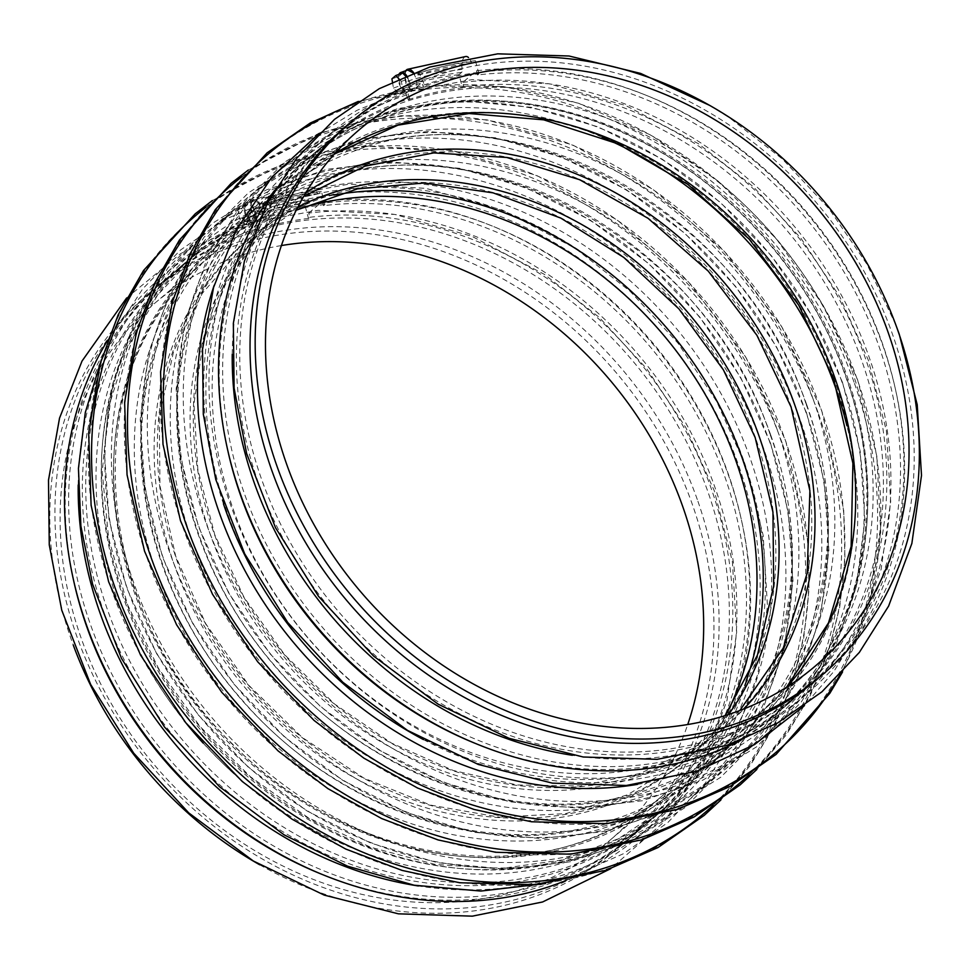<?xml version="1.0" encoding="UTF-8"?>
<svg xmlns="http://www.w3.org/2000/svg" width="970" height="970" viewBox="0 0 970 970"><rect width="100%" height="100%" fill="white"/><g stroke="black" fill="none" stroke-linecap="round" stroke-linejoin="round"><path stroke-width="0.73" stroke-dasharray="4.85 3.64" d="M413.184 72.895C416.445 77.782 417.536 82.583 416.421 87.3L409.946 89.446A10.415 5.262 -109.4 0 0 406.6 75.527M407.703 70.046C401.774 71.562 407 90.283 413.256 89.98L406.612 92.271L409.946 89.446M398.9 74.423A10.415 5.262 -109.4 0 0 399.834 85.36A10.415 5.262 -109.4 0 0 406.612 92.271M244.925 224.64L248.878 221.281L247.326 212.054L241.833 206.173L237.88 209.532L239.42 218.759L244.925 224.64L251.8 222.215L255.753 218.856L254.201 209.629L248.708 203.748L244.755 207.107L246.295 216.334L251.8 222.215M239.42 218.759L246.295 216.334M237.88 209.532L244.755 207.107M241.833 206.173L248.708 203.748M247.326 212.054L254.201 209.629M248.878 221.281L255.753 218.856M252.576 222.954L255.91 220.129A10.415 5.262 -109.4 0 0 253.982 208.417A10.415 5.262 -109.4 0 0 246.78 203.154A10.415 5.262 -109.4 0 0 244.937 213.667A10.415 5.262 -109.4 0 0 252.576 222.954L259.22 220.663C252.964 220.966 247.738 202.245 253.667 200.729C260.118 202.318 263.015 208.065 262.385 217.971L255.91 220.129M262.385 217.971L267.647 213.509A367.763 311.54 -130.3 0 0 176.479 264.131L162.79 275.747A367.763 311.54 -130.3 0 1 253.958 225.125L259.22 220.663M652.822 818.656A363.253 307.733 49.7 0 0 728.106 473.408A363.253 307.733 49.7 0 0 182.821 264.664A363.253 307.733 49.7 0 0 183.16 740.74A363.253 307.733 49.7 0 0 652.822 818.656L649.391 821.566A363.253 307.733 -130.3 0 0 724.687 476.318A363.253 307.733 -130.3 0 0 323.531 205.664L324.901 204.512L321.385 191.369L318.754 193.6A2.813 1.309 -96.9 0 1 318.39 193.77A2.813 1.309 -96.9 0 1 317.081 192.448A11.264 5.226 -96.9 0 0 311.807 187.161A11.264 5.226 -96.9 0 0 308.133 200.038A2.813 1.309 -96.9 0 1 307.575 203.082L304.956 205.313L308.472 218.444L309.842 217.28L308.715 213.085A367.763 311.54 -130.3 0 1 690.519 431.723A367.763 311.54 -130.3 0 1 638.612 836.613A367.763 311.54 -130.3 0 1 566.056 880.445M107.718 340.191A367.763 311.54 -130.3 0 1 162.79 275.747M308.715 213.085L322.416 201.469A367.763 311.54 -130.3 0 1 704.208 420.107A367.763 311.54 -130.3 0 1 652.313 824.997A367.763 311.54 -130.3 0 1 418.337 885.974M78.194 485.024A367.763 311.54 -130.3 0 1 176.479 264.131M281.397 245.555A351.989 298.19 49.7 0 0 154.169 303.743A351.989 298.19 49.7 0 0 154.497 765.051A351.989 298.19 49.7 0 0 609.584 840.566A351.989 298.19 49.7 0 0 687.73 724.517M259.693 864.779A363.253 307.733 49.7 0 0 616.871 849.15A363.253 307.733 49.7 0 0 692.168 503.903A363.253 307.733 49.7 0 0 146.882 295.147A363.253 307.733 49.7 0 0 73.259 645.038M697.309 499.55A363.253 307.733 49.7 0 0 152.011 290.794A363.253 307.733 49.7 0 0 152.351 766.87A363.253 307.733 49.7 0 0 622.012 844.797A363.253 307.733 49.7 0 0 697.309 499.55M322.683 874.649A363.253 307.733 49.7 0 0 632.282 836.079A363.253 307.733 49.7 0 0 707.579 490.832A363.253 307.733 49.7 0 0 162.281 282.088A363.253 307.733 49.7 0 0 73.781 581.26M324.901 204.512A363.253 307.733 49.7 0 0 270.824 216.407L265.198 203.724L262.579 205.955A2.813 1.419 -108 0 1 262.324 206.101A2.813 1.419 -108 0 1 260.554 204.876A11.264 5.65 -108 0 0 253.51 199.99A11.264 5.65 -108 0 0 251.618 212.466A2.813 1.419 -108 0 1 251.4 215.437L248.769 217.668L254.395 230.339L255.753 229.175L253.958 225.125M649.391 821.566A363.253 307.733 -130.3 0 1 179.741 743.638A363.253 307.733 -130.3 0 1 179.401 267.562A363.253 307.733 -130.3 0 1 269.454 217.559L270.824 216.407M203.106 743.044A363.253 307.733 49.7 0 0 663.092 809.95A363.253 307.733 49.7 0 0 738.376 464.703A363.253 307.733 49.7 0 0 193.091 255.947A363.253 307.733 49.7 0 0 184.07 720.601M851.345 368.867A363.253 307.733 49.7 0 0 306.047 160.123A363.253 307.733 49.7 0 0 306.387 636.199A363.253 307.733 49.7 0 0 776.048 714.114A363.253 307.733 49.7 0 0 851.345 368.867M476.719 743.966A363.253 307.733 49.7 0 0 786.318 705.408A363.253 307.733 49.7 0 0 861.602 360.161A363.253 307.733 49.7 0 0 316.317 151.405A363.253 307.733 49.7 0 0 227.817 450.577M806.858 687.985A363.253 307.733 49.7 0 0 882.142 342.737A363.253 307.733 49.7 0 0 336.857 133.981A363.253 307.733 49.7 0 0 337.196 610.057A363.253 307.733 49.7 0 0 806.858 687.985L803.427 690.882A363.253 307.733 -130.3 0 0 878.723 345.635A363.253 307.733 -130.3 0 0 477.567 74.993L478.937 73.829A363.253 307.733 49.7 0 0 424.848 85.724L419.234 73.053L416.615 75.272A2.813 1.419 -108 0 1 416.36 75.418A2.813 1.419 -108 0 1 414.59 74.193A11.264 5.65 -108 0 0 413.632 72.714M803.427 690.882A363.253 307.733 -130.3 0 1 333.777 612.967A363.253 307.733 -130.3 0 1 333.438 136.891A363.253 307.733 -130.3 0 1 423.49 86.888L424.848 85.724M817.116 679.267A363.253 307.733 49.7 0 0 892.412 334.019A363.253 307.733 49.7 0 0 347.127 125.275M402.744 73.077L398.791 76.424L400.331 85.651L405.836 91.532L409.789 88.173L408.237 78.946L405.484 75.999M392.426 81.892L393.456 88.076L398.961 93.957L402.914 90.598L401.362 81.371L398.985 78.837M401.362 81.371L408.237 78.946M391.916 78.849L398.791 76.424M402.914 90.598L409.789 88.173M398.961 93.957L405.836 91.532M416.421 87.3L421.683 82.826L423.49 86.888M405.787 70.725A11.264 5.65 -108 0 0 405.654 81.783A2.813 1.419 -108 0 1 405.436 84.766L402.805 86.985L408.418 99.667L409.789 98.503L407.994 94.442L413.256 89.98M465.842 56.478A11.264 5.226 -96.9 0 0 462.169 69.355A2.813 1.309 -96.9 0 1 461.611 72.41L458.992 74.629L462.508 87.773L463.878 86.609L462.751 82.401L476.44 70.786A367.763 311.54 -130.3 0 1 858.244 289.436A367.763 311.54 -130.3 0 1 806.349 694.326A367.763 311.54 -130.3 0 1 572.361 755.29M478.937 73.829L475.421 60.698L472.79 62.917A2.813 1.309 -96.9 0 1 472.426 63.086A2.813 1.309 -96.9 0 1 471.117 61.765A11.264 5.226 -96.9 0 0 468.498 57.545M477.567 74.993L476.44 70.786M458.992 74.629A377.33 319.651 49.7 0 0 402.805 86.985M475.421 60.698A377.33 319.651 49.7 0 0 419.234 73.053M408.418 99.667A363.253 307.733 -130.3 0 1 462.508 87.773M269.454 217.559L267.647 213.509M323.531 205.664L322.416 201.469M304.956 205.313A377.33 319.651 49.7 0 0 248.769 217.668M321.385 191.369A377.33 319.651 49.7 0 0 265.198 203.724M254.395 230.339A363.253 307.733 -130.3 0 1 308.472 218.444M463.878 86.609A363.253 307.733 -130.3 0 1 865.034 357.251A363.253 307.733 -130.3 0 1 789.738 702.498A363.253 307.733 -130.3 0 1 320.076 624.583A363.253 307.733 -130.3 0 1 319.736 148.507A363.253 307.733 -130.3 0 1 409.789 98.503M462.751 82.401A367.763 311.54 -130.3 0 1 844.555 301.052A367.763 311.54 -130.3 0 1 792.648 705.942A367.763 311.54 -130.3 0 1 740.668 740.413M274.34 190.738A367.763 311.54 -130.3 0 1 316.826 145.063A367.763 311.54 -130.3 0 1 407.994 94.442M232.23 354.341A367.763 311.54 -130.3 0 1 330.515 133.448A367.763 311.54 -130.3 0 1 421.683 82.826M309.842 217.28A363.253 307.733 -130.3 0 1 710.998 487.934A363.253 307.733 -130.3 0 1 635.702 833.181A363.253 307.733 -130.3 0 1 166.052 755.254A363.253 307.733 -130.3 0 1 165.712 279.178A363.253 307.733 -130.3 0 1 255.753 229.175M393.456 88.076L400.331 85.651M799.486 417.791A372.444 315.517 49.7 0 0 217.183 225.986A372.444 315.517 49.7 0 0 427.358 819.529A372.444 315.517 49.7 0 0 799.486 417.791M805.937 412.323A372.444 315.517 49.7 0 0 223.633 220.517A372.444 315.517 49.7 0 0 433.808 814.048A372.444 315.517 49.7 0 0 805.937 412.323M297.935 206.913A340.046 288.066 49.7 0 0 248.55 685.269A340.046 288.066 49.7 0 0 728.555 714.502M755.448 437.761A340.046 288.066 49.7 0 0 223.803 262.64A340.046 288.066 49.7 0 0 415.693 804.542A340.046 288.066 49.7 0 0 755.448 437.761M769.998 442.817A372.444 315.517 49.7 0 0 187.695 251.012A372.444 315.517 49.7 0 0 397.87 844.543A372.444 315.517 49.7 0 0 769.998 442.817M763.548 448.286A372.444 315.517 49.7 0 0 181.232 256.48A372.444 315.517 49.7 0 0 391.419 850.023A372.444 315.517 49.7 0 0 763.548 448.286M333.898 195.043A355.287 300.979 49.7 0 0 208.938 718.867A355.287 300.979 49.7 0 0 746.136 680.94M299.791 208.465A351.989 298.19 49.7 0 0 207.507 258.493A351.989 298.19 49.7 0 0 207.835 719.801A351.989 298.19 49.7 0 0 662.934 795.315A351.989 298.19 49.7 0 0 727.33 712.416M743.626 460.253A363.253 307.733 49.7 0 0 198.329 251.497A363.253 307.733 49.7 0 0 198.668 727.585A363.253 307.733 49.7 0 0 668.33 805.5A363.253 307.733 49.7 0 0 743.626 460.253M749.664 456.894A366.551 310.521 49.7 0 0 176.576 268.132A366.551 310.521 49.7 0 0 383.429 852.266A366.551 310.521 49.7 0 0 749.664 456.894M782.172 443.181A392.353 332.383 49.7 0 0 168.731 241.118A392.353 332.383 49.7 0 0 390.146 866.38A392.353 332.383 49.7 0 0 782.172 443.181M713.132 805.318A392.353 332.383 49.7 0 0 785.397 440.441A392.353 332.383 49.7 0 0 205.81 207.337M770.847 435.384A359.955 304.932 49.7 0 0 208.065 250.017A359.955 304.932 49.7 0 0 411.195 823.639A359.955 304.932 49.7 0 0 770.847 435.384M777.297 429.916A359.955 304.932 49.7 0 0 214.515 244.537A359.955 304.932 49.7 0 0 417.658 818.171A359.955 304.932 49.7 0 0 777.297 429.916M818.11 412.686A392.353 332.383 49.7 0 0 204.67 210.623A392.353 332.383 49.7 0 0 426.085 835.897A392.353 332.383 49.7 0 0 818.11 412.686M749.07 774.836A392.353 332.383 49.7 0 0 821.335 409.946A392.353 332.383 49.7 0 0 241.748 176.843M806.785 404.902A359.955 304.932 49.7 0 0 244.004 219.523A359.955 304.932 49.7 0 0 447.146 793.157A359.955 304.932 49.7 0 0 806.785 404.902M813.236 399.422A359.955 304.932 49.7 0 0 250.466 214.055A359.955 304.932 49.7 0 0 453.596 787.676A359.955 304.932 49.7 0 0 813.236 399.422M854.049 382.192A392.353 332.383 49.7 0 0 240.608 180.129A392.353 332.383 49.7 0 0 462.023 805.403A392.353 332.383 49.7 0 0 854.049 382.192M839.85 674.865A392.353 332.383 49.7 0 0 857.274 379.452A392.353 332.383 49.7 0 0 355.178 103.56M637.484 784.366A366.551 310.521 49.7 0 0 845.694 375.438A366.551 310.521 49.7 0 0 524.625 103.414A366.551 310.521 49.7 0 0 214.152 285.374M423.393 739.564A363.253 307.733 49.7 0 0 770.81 718.564A363.253 307.733 49.7 0 0 846.095 373.317A363.253 307.733 49.7 0 0 300.809 164.56A363.253 307.733 49.7 0 0 223.488 503.951M334.444 153.987A351.989 298.19 49.7 0 0 306.205 174.758A351.989 298.19 49.7 0 0 306.532 636.077A351.989 298.19 49.7 0 0 761.632 711.58A351.989 298.19 49.7 0 0 786.731 687.099M834.176 379.161A355.287 300.979 49.7 0 0 278.693 196.183A355.287 300.979 49.7 0 0 479.192 762.384A355.287 300.979 49.7 0 0 834.176 379.161M841.887 381.828A372.444 315.517 49.7 0 0 259.572 190.023A372.444 315.517 49.7 0 0 469.759 783.554A372.444 315.517 49.7 0 0 841.887 381.828M602.115 137.182A372.444 315.517 49.7 0 0 177.971 371.971A372.444 315.517 49.7 0 0 546.159 805.961A372.444 315.517 49.7 0 0 846.919 425.745M305.95 192.642A340.046 288.066 49.7 0 0 284.489 654.774A340.046 288.066 49.7 0 0 743.941 708.912M791.387 407.267A340.046 288.066 49.7 0 0 259.742 232.157A340.046 288.066 49.7 0 0 451.644 774.048A340.046 288.066 49.7 0 0 791.387 407.267M461.611 72.41A377.33 319.651 49.7 0 0 405.436 84.766M462.169 69.355A379.585 321.567 49.7 0 0 405.654 81.783M471.117 61.765A379.585 321.567 49.7 0 0 414.59 74.193M472.79 62.917A377.33 319.651 49.7 0 0 416.615 75.272M307.575 203.082A377.33 319.651 49.7 0 0 251.4 215.437M308.133 200.038A379.585 321.567 49.7 0 0 251.618 212.466M317.081 192.448A379.585 321.567 49.7 0 0 260.554 204.876M318.754 193.6A377.33 319.651 49.7 0 0 262.579 205.955M246.78 203.154L253.667 200.729M652.313 824.997L638.612 836.613M806.531 412.796L824.221 481.581L828.913 550.536L820.365 617.065L798.856 678.588L765.197 732.702L720.661 777.297L666.996 810.58L606.335 831.254L541.066 838.553L473.7 832.26L406.83 812.642L342.98 780.486L284.562 737.03L233.794 683.935L192.618 623.249L162.596 557.253L144.906 488.48L140.226 419.513L148.774 352.995L170.283 291.473L203.942 237.347L248.49 192.763L302.155 159.492L362.804 138.807L428.085 131.508L495.44 137.813L562.321 157.431L626.171 189.587L684.577 233.042L735.345 286.126L776.509 346.811L806.531 412.796M725.039 715.63L681.595 761.583L627.638 794.782L565.789 813.612L499.029 817.128L430.607 805.112L363.908 778.122L302.24 737.479L248.635 685.159L205.761 623.746L175.715 556.283L159.977 486.079L159.274 416.639L173.63 351.346L202.281 293.389L243.834 245.58L296.25 210.199M770.58 443.29L788.283 512.063L792.975 581.03L784.415 647.56L762.917 709.07L729.258 763.196L684.711 807.78L631.058 841.063L570.396 861.748L505.127 869.047L437.761 862.754L370.892 843.136L307.041 810.968L248.623 767.525L197.856 714.429L156.679 653.744L126.658 587.747L108.967 518.962L104.287 450.007L112.835 383.477L134.345 321.967L168.004 267.841L212.551 223.258L266.204 189.975L326.866 169.301L392.135 162.002L459.501 168.307L526.37 187.925L590.233 220.081L648.639 263.537L699.394 316.62L740.571 377.306L770.58 443.29M154.169 303.743L207.507 258.493C75.26 362.525 86.609 605.547 232.642 744.148C355.032 870.805 553.47 893.467 662.934 795.315L609.584 840.566M152.011 290.794L146.882 295.147M622.012 844.797L616.871 849.15M126.633 297.984L180.699 253.546L244.816 223.9L318.111 210.284L395.02 214.479L471.662 236.195L544.267 274.304L599.29 317.408L647.038 369.121L685.863 427.649L714.381 490.965L732.374 561.545L736.654 632.258L727.015 700.279L703.784 762.869L663.904 822.039L610.773 868.671M182.821 264.664L179.401 267.562M101.316 359.882L112.823 334.929L142.626 288.951L180.468 250.042L225.234 219.353L275.625 197.759L348.921 184.142L425.818 188.338L502.472 210.066L575.077 248.162L630.1 291.267L677.848 342.98L716.672 401.519L745.19 464.824L763.184 535.404L767.464 606.117L757.825 674.15L734.593 736.727L705.299 783.093L667.906 822.475L623.504 853.685L573.391 875.837L545.601 883.549M663.092 809.95L668.33 805.5L618.508 838.686L561.569 860.05L499.635 868.744L435.057 864.403L370.334 847.137L307.999 817.564L250.466 776.824L199.99 726.469L158.534 668.451L127.7 605.05L108.688 538.726L102.202 472.05L108.434 407.642L127.118 347.951L157.479 295.256L198.329 251.497L193.091 255.947M212.333 200.572L284.064 163.227L365.217 146.167L451.099 150.35L536.786 175.497L617.393 220.129L688.312 281.676L745.506 356.62L785.688 440.683L807.719 539.975L809.029 589.433L803.79 637.557L792.09 683.486L774.145 726.385L750.246 765.451L720.855 799.983M770.253 434.912C831.193 597.653 759.049 773.466 614.349 819.286C495.755 862.391 338.615 812.593 242.197 700.049C155.564 603.085 120.425 464.909 153.939 356.038C181.535 268.714 237.407 210.15 321.543 180.359C483.909 119.771 709.203 246.368 770.253 434.912M248.271 170.077L320.003 132.732L401.156 115.685L487.037 119.868L572.736 145.003L653.343 189.635L724.263 251.181L781.444 326.126L821.626 410.189L843.657 509.48L844.967 558.938L839.729 607.062L828.04 652.992L810.083 695.89L786.197 734.969L756.806 769.489M806.203 404.429C867.131 567.171 794.988 742.971 650.288 788.792C531.693 831.896 374.553 782.111 278.135 669.555C191.514 572.603 156.376 434.414 189.877 325.556C217.474 238.22 273.346 179.656 357.481 149.865C519.847 89.276 745.142 215.873 806.203 404.429M358.354 101.401L428.885 85.93L503.357 86.56L578.544 103.244L651.161 135.23L718.091 181.111L776.4 238.899L823.578 306.059L857.565 379.694L876.807 456.094L880.724 532.445L869.132 605.498L842.506 672.077M306.047 160.123L300.809 164.56C382.447 93.702 510.887 80.91 624.244 133.375C724.141 177.886 808.81 270.472 845.1 374.966C892.121 503.648 861.263 644.007 770.81 718.564L776.048 714.114M318.875 133.605L357.045 110.289L398.852 93.217L472.147 79.601L549.056 83.796L625.698 105.524L698.303 143.621L753.326 186.725L801.074 238.438L839.899 296.978L868.417 360.282L886.41 430.862L890.69 501.575L881.051 569.608L857.819 632.185L833.945 671.349L804.3 705.784M336.857 133.981L333.438 136.891M709.446 105.293L729.113 117.491L782.317 158.922L828.804 208.429L867.071 264.398L895.88 325.035M359.543 129.507L306.205 174.758L334.371 154.072M814.97 666.329L761.632 711.58L786.634 687.16M842.469 382.301L860.172 451.086L864.852 520.041L856.304 586.571L834.806 648.093L801.135 702.219L756.6 746.803L702.935 780.086L642.273 800.759L577.005 808.071L509.65 801.766L442.769 782.147L378.918 749.992L320.5 706.536L269.733 653.453L228.556 592.755L198.547 526.758L180.844 457.986L176.164 389.018L184.724 322.501L206.222 260.978L239.893 206.865L284.428 162.269L338.093 128.998L398.755 108.325L464.024 101.013L531.378 107.318L598.26 126.937L662.11 159.104L720.528 202.548L771.283 255.631L812.448 316.317L842.469 382.301M739.831 710.513L694.132 747.894L640.236 773.405L580.412 785.967L517.192 784.997L453.293 770.495L391.48 743.081L334.42 703.917L284.586 654.665L244.125 597.471L214.782 534.797L197.819 469.334L193.939 403.944L203.288 341.428L225.416 284.452L259.378 235.431L303.707 196.437M472.426 63.086L416.36 75.418M253.51 199.99L311.807 187.161M318.39 193.77L262.324 206.101M165.712 279.178L162.281 282.088M635.702 833.181L632.282 836.079M319.736 148.507L316.317 151.405M789.738 702.498L786.318 705.408M330.515 133.448L316.826 145.063M806.349 694.326L792.648 705.942"/><path stroke-width="1.45" d="M413.184 72.895L407.703 70.046L400.816 72.471A10.415 5.262 -109.4 0 0 398.9 74.423M406.6 75.527A10.415 5.262 -109.4 0 0 400.816 72.471M566.056 880.445A367.763 311.54 -130.3 0 1 163.142 757.728A367.763 311.54 -130.3 0 1 107.718 340.191M418.337 885.974A367.763 311.54 -130.3 0 1 78.194 485.024M687.73 724.517A351.989 298.19 49.7 0 0 682.553 506.025A351.989 298.19 49.7 0 0 281.397 245.555M73.259 645.038A363.253 307.733 49.7 0 0 259.693 864.779M73.781 581.26A363.253 307.733 49.7 0 0 322.683 874.649M184.07 720.601A363.253 307.733 49.7 0 0 203.106 743.044M227.817 450.577A363.253 307.733 49.7 0 0 476.719 743.966M352.255 120.91L347.127 125.275A363.253 307.733 49.7 0 0 347.466 601.351A363.253 307.733 49.7 0 0 817.116 679.267L822.257 674.914A363.253 307.733 49.7 0 0 897.553 329.667A363.253 307.733 49.7 0 0 352.255 120.91A363.253 307.733 49.7 0 0 352.595 596.986A363.253 307.733 49.7 0 0 822.257 674.914M887.926 331.788A351.989 298.19 49.7 0 0 359.543 129.507A351.989 298.19 49.7 0 0 359.87 590.815A351.989 298.19 49.7 0 0 814.97 666.329A351.989 298.19 49.7 0 0 887.926 331.788M405.484 75.999L402.744 73.077L395.869 75.49L391.916 78.849L392.426 81.892M398.985 78.837L395.869 75.49M413.632 72.714A11.264 5.65 -108 0 0 407.533 69.306A11.264 5.65 -108 0 0 405.787 70.725M468.498 57.545A11.264 5.226 -96.9 0 0 465.842 56.478L407.533 69.306M740.668 740.413A367.763 311.54 -130.3 0 1 317.166 627.044A367.763 311.54 -130.3 0 1 274.34 190.738M572.361 755.29A367.763 311.54 -130.3 0 1 232.23 354.341M728.555 714.502A340.046 288.066 49.7 0 0 758.673 435.021A340.046 288.066 49.7 0 0 297.935 206.913M746.136 680.94A355.287 300.979 49.7 0 0 741.941 457.416A355.287 300.979 49.7 0 0 333.898 195.043M727.33 712.416A351.989 298.19 49.7 0 0 735.89 460.762A351.989 298.19 49.7 0 0 299.791 208.465M205.81 207.337A392.353 332.383 49.7 0 0 196.777 729.185A392.353 332.383 49.7 0 0 713.132 805.318M241.748 176.843A392.353 332.383 49.7 0 0 232.727 698.691A392.353 332.383 49.7 0 0 749.07 774.836M355.178 103.56A392.353 332.383 49.7 0 0 268.666 668.197A392.353 332.383 49.7 0 0 839.85 674.865M214.152 285.374A366.551 310.521 49.7 0 0 295.789 645.183A366.551 310.521 49.7 0 0 637.484 784.366M223.488 503.951A363.253 307.733 49.7 0 0 423.393 739.564M786.731 687.099A351.989 298.19 49.7 0 0 834.588 377.039A351.989 298.19 49.7 0 0 334.444 153.987M846.919 425.745A372.444 315.517 49.7 0 0 835.425 387.309A372.444 315.517 49.7 0 0 602.115 137.182M743.941 708.912A340.046 288.066 49.7 0 0 794.612 404.526A340.046 288.066 49.7 0 0 305.95 192.642M296.25 210.199L357.469 188.871L424.169 182.978L493.063 192.848L560.781 218.092L623.771 257.426L678.915 308.896L723.462 369.97L755.157 437.518L772.944 512.16L773.696 586.074L757.412 655.174L725.039 715.63M610.773 868.671L542.594 901.979L472.293 916.165L398.367 913.825L324.259 895.128L253.364 861.02L188.762 812.909L133.69 753.156L90.683 684.529L61.753 610.215L49.264 544.885L48.5 480.126L59.534 418.131L82.026 361.058L126.633 297.984M545.601 883.549L480.877 891.066L414.081 885.198L347.684 866.222L284.174 834.879L219.572 786.779L164.488 727.015L121.48 658.4L92.562 584.086L80.898 526.116L78.449 468.401L85.311 412.48L101.316 359.882M720.855 799.983L704.232 815.37L657.987 847.537L605.85 870.332L534.64 884.664L459.683 882.748L402.089 870.417L345.708 849.029L291.97 819.116L242.233 781.468L185.803 722.771L140.626 655.223L108.604 581.697L91.107 505.321L88.682 432.899L100.249 363.641L118.134 314.874L143.463 270.594L195.2 213.837L212.333 200.572M756.806 769.489L740.171 784.875L693.938 817.055L641.788 839.838L570.578 854.182L495.621 852.266L438.04 839.923L381.646 818.534L327.908 788.622L278.172 750.974L221.754 692.277L176.564 624.741L144.542 551.202L127.046 474.827L124.621 402.404L136.2 333.146L154.084 284.392L179.401 240.111L231.139 183.342L248.271 170.077M842.506 672.077L829.871 693.247L776.121 754.381L729.876 786.561L677.727 809.344L606.517 823.688L531.572 821.772L473.978 809.441L417.597 788.04L363.847 758.128L314.11 720.48L257.693 661.795L212.503 594.246L180.481 520.72L162.996 444.333L160.559 371.91L172.139 302.664L190.023 253.897L215.34 209.617L267.089 152.848L310.157 123.081L358.354 101.401M804.3 705.784L754.478 744.596L696.618 771.295L626.329 785.482L552.403 783.142L478.295 764.457L407.4 730.337L342.798 682.237L287.714 622.473L244.707 553.858L215.789 479.544L203.3 414.202L202.536 349.442L213.57 287.459L236.049 230.387L272.024 176.94L318.875 133.605M895.88 325.035L899.226 334.153L917.22 404.72L921.5 475.445L911.861 543.467L888.629 606.056L859.335 652.422L821.942 691.792L777.54 723.002L727.427 745.154L657.139 759.34L583.212 757L509.092 738.315L438.21 704.208L373.608 656.096L318.524 596.344L275.516 527.716L246.598 453.402L234.109 388.073L233.346 323.313L244.367 261.318L266.859 204.246L296.662 158.268L334.504 119.358L379.27 88.67L429.661 67.088L497.671 53.835L569.038 56.005L640.649 73.429L709.446 105.293M334.371 154.072L397.93 125.166L468.995 113.514L543.733 119.843L618.048 143.875L687.827 184.373L749.179 239.129L798.674 305.113L833.594 378.676L852.909 463.345L851.139 546.559L828.513 622.825L786.634 687.16M303.707 196.437L364.865 166.161L433.82 152.896L506.716 157.455L579.551 179.668L648.033 218.298L708.282 271.163L756.903 335.305L791.096 407.036L809.901 490.82L807.21 573.076L783.275 648.033L739.831 710.513"/></g></svg>
